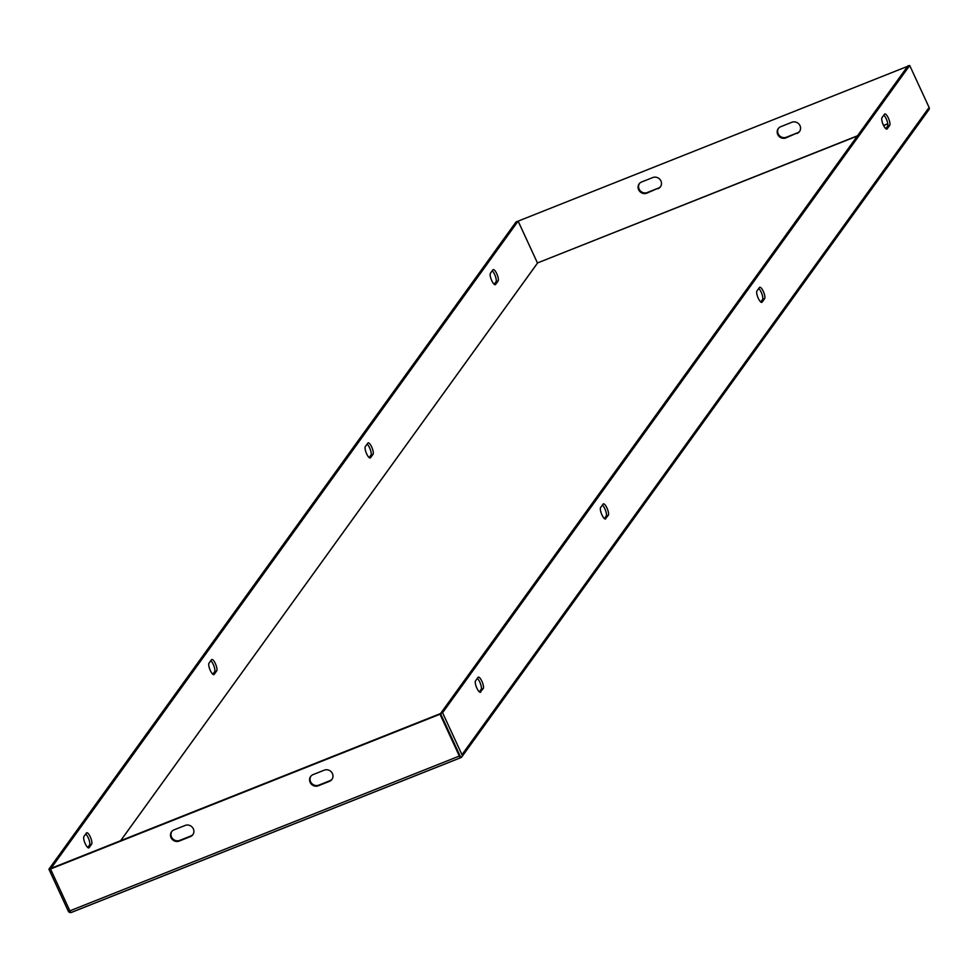<?xml version="1.0" encoding="UTF-8"?>
<svg xmlns="http://www.w3.org/2000/svg" width="978" height="978" viewBox="0 0 978 978"><rect width="100%" height="100%" fill="white"/><g stroke="black" fill="none" stroke-linecap="round" stroke-linejoin="round"><path stroke-width="1.47" d="M480.711 692.045A6.259 1.834 -111.7 0 1 480.442 692.265A6.259 1.834 -111.7 0 1 476.641 687.656A6.259 1.834 -111.7 0 1 475.54 680.847L478.046 677.375A6.259 1.834 -111.7 0 1 478.315 677.155A6.259 1.834 -111.7 0 1 482.117 681.764A6.259 1.834 -111.7 0 1 483.218 688.573L480.088 692.29M759.441 287.483L756.948 290.943A6.259 1.834 68.3 0 0 758.048 297.752A6.259 1.834 68.3 0 0 761.838 302.361A6.259 1.834 68.3 0 0 762.119 302.141L764.613 298.669A6.259 1.834 68.3 0 0 763.512 291.86A6.259 1.834 68.3 0 0 759.723 287.251A6.259 1.834 68.3 0 0 759.441 287.483M884.515 114.194L882.009 117.653A6.259 1.834 68.3 0 0 883.11 124.463A6.259 1.834 68.3 0 0 886.912 129.072A6.259 1.834 68.3 0 0 887.18 128.851L889.687 125.38A6.259 1.834 68.3 0 0 888.586 118.57A6.259 1.834 68.3 0 0 884.784 113.961A6.259 1.834 68.3 0 0 884.515 114.194M929.1 107.458L909.711 65.502L442.582 712.742L461.971 754.698A2.359 2.225 -144.2 0 1 461.787 756.923L928.917 109.683A2.359 2.225 35.8 0 0 929.1 107.458L461.971 754.698M605.785 518.756A6.259 1.834 -111.7 0 1 605.504 518.976A6.259 1.834 -111.7 0 1 601.714 514.367A6.259 1.834 -111.7 0 1 600.614 507.558L603.108 504.086A6.259 1.834 -111.7 0 1 603.389 503.866A6.259 1.834 -111.7 0 1 607.179 508.474A6.259 1.834 -111.7 0 1 608.279 515.284L605.162 519M479.342 691.874L481.127 689.404A6.259 1.834 68.3 0 0 480.589 684.05A6.259 1.834 68.3 0 0 477.325 678.377M758.732 288.473A6.259 1.834 -111.7 0 1 761.984 294.146A6.259 1.834 -111.7 0 1 762.534 299.5L760.75 301.97M883.794 115.184A6.259 1.834 -111.7 0 1 887.058 120.856A6.259 1.834 -111.7 0 1 887.596 126.211L885.811 128.68M909.711 65.502L907.621 66.333L440.503 713.573L460.846 757.644A2.359 2.225 -144.2 0 0 461.787 756.923M604.416 518.584L606.201 516.115A6.259 1.834 68.3 0 0 605.651 510.76A6.259 1.834 68.3 0 0 602.399 505.088M85.734 834.002A6.259 1.834 -111.7 0 1 88.986 839.674A6.259 1.834 -111.7 0 1 89.536 845.029L87.751 847.498M369.146 457.606L370.931 455.125A6.259 1.834 68.3 0 0 370.393 449.77A6.259 1.834 68.3 0 0 367.129 444.098M494.22 284.305L496.005 281.835A6.259 1.834 68.3 0 0 495.455 276.481A6.259 1.834 68.3 0 0 492.203 270.808M71.186 912.498A2.359 2.225 -144.2 0 1 68.289 911.154L48.9 869.197L516.029 221.957L518.12 221.126L537.497 263.07L120.636 840.689M210.796 660.712A6.259 1.834 -111.7 0 1 214.06 666.385A6.259 1.834 -111.7 0 1 214.598 671.739L212.813 674.209M91.614 844.197L89.12 847.669A6.259 1.834 -111.7 0 1 88.839 847.889A6.259 1.834 -111.7 0 1 85.049 843.28A6.259 1.834 -111.7 0 1 83.949 836.471L86.443 833.011A6.259 1.834 -111.7 0 1 86.724 832.779A6.259 1.834 -111.7 0 1 90.514 837.388A6.259 1.834 -111.7 0 1 91.614 844.197L89.536 845.029M373.021 454.293A6.259 1.834 68.3 0 0 371.921 447.496A6.259 1.834 68.3 0 0 368.119 442.887A6.259 1.834 68.3 0 0 367.85 443.107L365.344 446.567A6.259 1.834 68.3 0 0 366.444 453.376A6.259 1.834 68.3 0 0 370.246 457.985A6.259 1.834 68.3 0 0 370.515 457.765L373.021 454.293L370.931 455.125M498.083 281.004A6.259 1.834 68.3 0 0 496.983 274.207A6.259 1.834 68.3 0 0 493.193 269.586A6.259 1.834 68.3 0 0 492.912 269.818L490.418 273.278A6.259 1.834 68.3 0 0 491.518 280.087A6.259 1.834 68.3 0 0 495.308 284.696A6.259 1.834 68.3 0 0 495.589 284.476L498.083 281.004L496.005 281.835M50.99 868.378L518.12 221.126M216.688 670.908L214.182 674.38A6.259 1.834 -111.7 0 1 213.913 674.6A6.259 1.834 -111.7 0 1 210.111 669.991A6.259 1.834 -111.7 0 1 209.011 663.182L211.517 659.722A6.259 1.834 -111.7 0 1 211.786 659.49A6.259 1.834 -111.7 0 1 215.588 664.099A6.259 1.834 -111.7 0 1 216.688 670.908L214.598 671.739M460.626 757.705L71.394 912.388A2.506 0.733 -111.7 0 1 71.357 912.437A2.506 0.733 -111.7 0 1 71.284 912.486A2.506 0.733 -111.7 0 1 69.866 910.848L50.526 869.014L51.003 868.366L48.9 869.197M442.582 712.742L440.503 713.573M857.51 135.759L537.46 262.96L857.315 136.04M537.46 262.96L518.132 221.126L907.621 66.345M908.256 66.076L518.132 221.126M908.085 65.685L907.608 66.333M639.392 183.595A6.259 5.88 -144.2 0 0 647.289 192.519L658.414 188.094A6.259 5.88 -144.2 0 0 660.663 186.48M778.476 128.314A6.259 5.88 -144.2 0 0 786.361 137.238L797.498 132.825A6.259 5.88 -144.2 0 0 799.735 131.211M657.937 188.742A6.259 5.88 -144.2 0 0 660.028 179.524A6.259 5.88 -144.2 0 0 652.766 177.556L641.641 181.969A6.259 5.88 -144.2 0 0 639.551 191.199A6.259 5.88 -144.2 0 0 646.813 193.167L658.414 188.094M797.021 133.473A6.259 5.88 -144.2 0 0 799.112 124.255A6.259 5.88 -144.2 0 0 791.85 122.274L780.725 126.7A6.259 5.88 -144.2 0 0 778.635 135.918A6.259 5.88 -144.2 0 0 785.896 137.898L797.498 132.825M71.284 912.486L460.772 757.693A2.506 0.733 68.3 0 1 459.342 756.055L440.014 714.221L440.479 713.573L459.868 755.505M185.172 825.444L174.047 829.857A6.259 5.88 -144.2 0 0 171.957 839.087A6.259 5.88 -144.2 0 0 179.218 841.056L190.343 836.63A6.259 5.88 -144.2 0 0 192.434 827.412A6.259 5.88 -144.2 0 0 185.172 825.444M324.256 770.163L313.131 774.588A6.259 5.88 -144.2 0 0 311.041 783.806A6.259 5.88 -144.2 0 0 318.302 785.786L329.427 781.361A6.259 5.88 -144.2 0 0 331.518 772.143A6.259 5.88 -144.2 0 0 324.256 770.163M440.014 714.221L50.526 869.014M193.057 834.368A6.259 5.88 35.8 0 1 190.82 835.982L179.683 840.408A6.259 5.88 35.8 0 1 171.798 831.483M332.141 779.099A6.259 5.88 35.8 0 1 329.904 780.713L318.767 785.138A6.259 5.88 35.8 0 1 310.882 776.202M440.479 713.573L51.003 868.366M120.673 840.677L537.497 263.143M883.635 125.575L887.816 123.913M887.792 123.729L883.55 125.416M459.342 756.055L69.866 910.848M318.767 785.138L318.302 785.786M329.904 780.713L329.427 781.361M786.361 137.238L785.896 137.898M179.683 840.408L179.218 841.056M190.82 835.982L190.343 836.63M647.289 192.519L646.813 193.167M494.966 284.72L495.589 284.476M887.596 126.211L889.687 125.38M886.557 129.096L887.18 128.851M369.892 458.01L370.515 457.765M762.534 299.5L764.613 298.669M761.495 302.385L762.119 302.141M88.497 847.914L89.12 847.669M481.127 689.404L483.218 688.573M213.559 674.624L214.182 674.38M606.201 516.115L608.279 515.284"/></g></svg>
